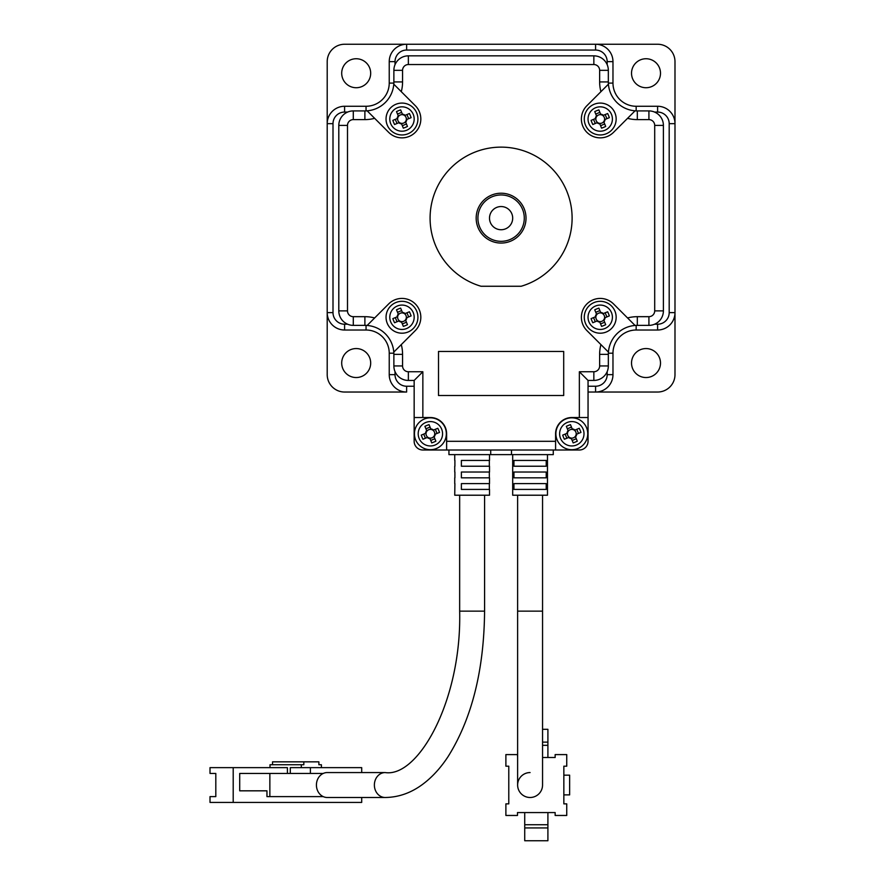 <?xml version="1.0" encoding="UTF-8"?>
<svg xmlns="http://www.w3.org/2000/svg" width="885" height="885" viewBox="0 0 885 885"><rect width="100%" height="100%" fill="white"/><g stroke="black" fill="none" stroke-linecap="round" stroke-linejoin="round"><path stroke-width="1.33" d="M512.692 218.141A11.594 11.594 0 0 0 501.098 206.548A11.594 11.594 0 0 0 489.505 218.141A11.594 11.594 0 0 0 501.098 229.735A11.594 11.594 0 0 0 512.692 218.141M660.498 73.234A14.492 14.492 0 0 1 646.017 87.726A14.492 14.492 0 0 1 631.525 73.234A14.492 14.492 0 0 1 646.017 58.742A14.492 14.492 0 0 1 660.498 73.234M660.498 363.049A14.492 14.492 0 0 1 646.017 377.541A14.492 14.492 0 0 1 631.525 363.049A14.492 14.492 0 0 1 646.017 348.557A14.492 14.492 0 0 1 660.498 363.049M370.682 363.049A14.492 14.492 0 0 1 356.19 377.541A14.492 14.492 0 0 1 341.698 363.049A14.492 14.492 0 0 1 356.19 348.557A14.492 14.492 0 0 1 370.682 363.049M370.682 73.234A14.492 14.492 0 0 1 356.19 87.726A14.492 14.492 0 0 1 341.698 73.234A14.492 14.492 0 0 1 356.19 58.742A14.492 14.492 0 0 1 370.682 73.234M588.049 392.033L595.583 392.033A17.39 17.39 0 0 0 612.973 374.643L612.973 353.192A23.187 23.187 0 0 1 636.16 330.016L657.599 330.016A17.39 17.39 0 0 0 674.989 312.626L674.989 123.657A17.39 17.39 0 0 0 657.599 106.266L636.16 106.266A23.187 23.187 0 0 1 612.973 83.09L612.973 61.64A17.39 17.39 0 0 0 595.583 44.25L406.624 44.25A17.39 17.39 0 0 0 389.234 61.64L389.234 83.09A23.187 23.187 0 0 1 366.047 106.266L344.597 106.266A17.39 17.39 0 0 0 327.207 123.657L327.207 312.626A17.39 17.39 0 0 0 344.597 330.016L366.047 330.016A23.187 23.187 0 0 1 389.234 353.192L389.234 374.643A17.39 17.39 0 0 0 406.624 392.033L344.597 392.033A17.39 17.39 0 0 1 327.207 374.643L327.207 312.626A17.39 17.39 0 0 0 344.597 330.016L344.597 324.22L347.617 324.22M636.16 110.89L636.16 106.266A23.187 23.187 0 0 1 612.973 83.09L608.36 83.09M607.176 64.649L607.176 61.64A11.594 11.594 0 0 0 595.583 50.047L595.583 44.25L657.599 44.25A17.39 17.39 0 0 1 674.989 61.64L674.989 123.657A17.39 17.39 0 0 0 657.599 106.266L657.599 112.063L654.59 112.063M654.59 324.22L657.599 324.22A11.594 11.594 -45.1 0 0 669.193 312.626L674.989 312.626L674.989 374.643L674.989 147.43M608.36 353.192L612.973 353.192A23.187 23.187 0 0 1 636.16 330.016L636.16 325.392M674.989 374.643A17.39 17.39 0 0 1 657.599 392.033L595.583 392.033A17.39 17.39 0 0 0 612.973 374.643L607.176 374.643L607.176 371.634M395.031 371.634L395.031 374.643A11.594 11.594 0 0 0 406.624 386.236L406.624 392.033L344.597 392.033M366.047 325.392L366.047 330.016A23.187 23.187 0 0 1 389.234 353.192L393.847 353.192M347.617 112.063L344.597 112.063A11.594 11.594 0 0 0 333.003 123.657L327.207 123.657L327.207 61.64L327.207 288.853M327.207 61.64A17.39 17.39 0 0 1 344.597 44.25L406.624 44.25A17.39 17.39 0 0 0 389.234 61.64L389.234 83.09A23.187 23.187 0 0 1 366.047 106.266L366.047 110.89M657.599 44.25L430.387 44.25M476.174 218.141A24.924 24.924 0 0 1 501.098 193.218A24.924 24.924 0 0 1 526.022 218.141A24.924 24.924 0 0 1 501.098 243.065A24.924 24.924 0 0 1 476.174 218.141M524.285 218.141A23.187 23.187 0 0 0 501.098 194.954A23.187 23.187 0 0 0 477.911 218.141A23.187 23.187 0 0 0 501.098 241.328A23.187 23.187 0 0 0 524.285 218.141M572.108 218.141A71.01 71.01 0 0 0 501.098 147.131A71.01 71.01 0 0 0 481.02 286.253L521.177 286.253A71.01 71.01 0 0 0 572.108 218.141M579.354 371.744L593.846 371.744A5.797 5.797 0 0 0 599.643 365.947L599.643 354.354A37.679 37.679 0 0 1 600.926 344.608L586.899 330.581A18.839 18.839 0 0 1 593.016 299.86A18.839 18.839 0 0 1 613.537 303.942L635.065 325.459A28.984 28.984 0 0 0 608.338 354.354L608.338 365.947A14.492 14.492 0 0 1 593.846 380.439L588.049 380.439L588.049 417.532L579.354 417.532L579.354 371.744L588.049 380.439M599.643 81.929L608.338 81.929A28.984 28.984 0 0 0 608.426 84.175L600.926 91.675A37.679 37.679 0 0 1 599.643 81.929L599.643 70.335A5.797 5.797 0 0 0 593.846 64.539L408.361 64.539A5.797 5.797 0 0 0 402.564 70.335L402.564 81.929A37.679 37.679 0 0 1 401.281 91.675L393.781 84.175A28.984 28.984 0 0 1 367.142 110.824L388.659 132.341A18.839 18.839 0 0 0 415.308 132.341A18.839 18.839 0 0 0 415.308 105.702L393.781 84.175A28.984 28.984 0 0 0 393.869 81.929L393.869 70.335A14.492 14.492 0 0 1 408.361 55.843L593.846 55.843A14.492 14.492 0 0 1 608.338 70.335L608.338 81.929A28.984 28.984 0 0 0 608.426 84.175L586.899 105.702A18.839 18.839 0 0 0 593.016 136.423A18.839 18.839 0 0 0 613.537 132.341L635.065 110.824A28.984 28.984 0 0 0 637.322 110.913L648.915 110.913A14.492 14.492 0 0 1 663.396 125.404L663.396 310.878A14.492 14.492 0 0 1 648.915 325.37L637.322 325.37A28.984 28.984 0 0 0 635.065 325.459L627.565 317.958A37.679 37.679 0 0 1 637.322 316.675L648.915 316.675A5.797 5.797 0 0 0 654.701 310.878L654.701 125.404A5.797 5.797 0 0 0 648.915 119.608L637.322 119.608A37.679 37.679 0 0 1 627.565 118.324L634.589 111.3M555.592 450L446.615 450L446.615 441.305L555.592 441.305L555.592 450L579.354 450A8.695 8.695 0 0 0 588.049 441.305L588.049 417.532M414.158 421.017L414.158 441.305A8.695 8.695 0 0 0 422.853 450L446.615 450M448.938 454.636L448.938 450L448.938 454.636L490.721 454.636L490.721 450M511.486 450L511.486 454.636L553.269 454.636L553.269 450L553.269 454.636M563.701 395.506L563.701 351.456L438.506 351.456L438.506 395.506L563.701 395.506M414.158 441.305L414.158 380.439L408.361 380.439A14.492 14.492 0 0 1 393.869 365.947L393.869 354.354A28.984 28.984 0 0 0 393.781 352.108L415.308 330.581A18.839 18.839 0 0 0 415.308 303.942A18.839 18.839 0 0 0 388.659 303.942L367.142 325.459A28.984 28.984 0 0 0 364.885 325.37L353.292 325.37A14.492 14.492 0 0 1 338.8 310.878L338.8 125.404A14.492 14.492 0 0 1 353.292 110.913L364.885 110.913A28.984 28.984 0 0 0 367.142 110.824L374.643 118.324A37.679 37.679 0 0 1 364.885 119.608L353.292 119.608A5.797 5.797 0 0 0 347.495 125.404L347.495 310.878A5.797 5.797 0 0 0 353.292 316.675L364.885 316.675A37.679 37.679 0 0 1 374.643 317.958L367.618 324.983M446.615 441.305L446.615 433.772A16.229 16.229 0 0 0 430.387 417.532L414.158 417.532M555.592 441.305L555.592 433.772A16.229 16.229 0 0 1 571.821 417.532L579.354 417.532M414.158 380.439L422.853 371.744L408.361 371.744A5.797 5.797 0 0 1 402.564 365.947L402.564 354.354A37.679 37.679 0 0 0 401.281 344.608L393.781 352.108A28.984 28.984 0 0 0 364.885 325.37L364.885 316.675M608.426 84.175A28.984 28.984 0 0 0 637.322 110.913L637.322 119.608M511.486 454.636L490.721 454.636M608.426 352.108L600.926 344.608L608.426 352.108A28.984 28.984 0 0 0 608.338 354.354L599.643 354.354M588.049 441.305L588.049 421.017M542.549 495.213L542.549 611.137L517.625 611.137L517.625 785.028A12.467 12.467 0 0 0 530.082 797.496A12.467 12.467 0 0 0 542.549 785.028A12.467 12.467 0 0 1 530.082 797.496A12.467 12.467 0 0 1 517.625 785.028A12.467 12.467 0 0 1 530.082 772.561M547.472 454.636L547.472 495.213L512.692 495.213L512.692 454.636M530.082 460.432L546.222 460.432L546.222 466.229L513.942 466.229L513.942 460.432L530.082 460.432M530.082 472.026L546.222 472.026L546.222 477.823L513.942 477.823L513.942 472.026L530.082 472.026M530.082 483.619L546.222 483.619L546.222 489.416L513.942 489.416L513.942 483.619L530.082 483.619M542.549 757.494L555.149 757.494L555.149 754.595L566.743 754.595L566.743 766.189L563.845 766.189L563.845 803.868L566.743 803.868L566.743 815.461L555.149 815.461L555.149 812.563L517.482 812.563L517.482 815.461L505.888 815.461L505.888 803.868L508.786 803.868L508.786 766.189L505.888 766.189L505.888 754.595L517.482 754.595L517.625 757.494M563.845 794.885L569.641 794.885L569.641 775.172L563.845 775.172M524.728 812.563L524.728 824.731L547.903 824.731L547.903 812.563M547.903 757.494L547.903 745.325L542.549 745.325M547.903 824.731L547.903 840.75L524.728 840.75L524.728 824.731M524.728 827.929L547.903 827.929M547.903 745.325L547.903 742.128L542.549 742.128M542.549 729.306L547.903 729.306L547.903 742.128M385.174 772.561L327.207 772.561A12.467 10.797 90 0 0 323.246 773.435A12.467 10.797 90 0 0 316.421 785.028A12.467 10.797 90 0 0 323.246 796.622A12.467 10.797 90 0 0 327.207 797.496L385.174 797.496A12.467 10.797 90 0 1 374.377 785.028A12.467 10.797 90 0 1 385.174 772.561C418.284 777.683 461.782 700.511 459.658 611.137L484.582 611.137C484.051 670.166 471.871 718.664 448.053 756.642C440.63 767.948 432.267 777.085 422.986 784.066C411.282 792.86 398.681 797.33 385.174 797.496M489.505 454.636L489.505 460.432L461.384 460.432L461.384 466.229L489.505 466.229L489.505 472.026L461.384 472.026L461.384 477.823L489.505 477.823L489.505 483.619L461.384 483.619L461.384 489.416L489.505 489.416L489.505 495.213L454.735 495.213L454.901 483.619M489.339 466.229L489.339 460.432M489.339 477.823L489.339 472.026M489.339 489.416L489.339 483.619M323.246 773.435L269.859 773.435L269.859 796.622L323.246 796.622M239.713 790.825L266.96 790.825L239.713 790.825L239.713 773.435L269.859 773.435M269.859 796.622L266.96 796.622L266.96 790.825M454.901 460.432L454.901 466.229M454.901 472.026L454.901 477.823M310.381 767.638L310.381 773.435M290.302 773.435L290.302 767.638L321.399 767.638L321.399 764.74L318.888 764.74L318.888 761.841L303.832 761.841L303.832 764.74L301.32 764.74L301.32 767.638M361.699 797.496L361.699 802.418L233.197 802.418L233.197 767.638L287.404 767.638L287.404 773.435M361.699 772.561L361.699 767.638L321.399 767.638M233.197 802.418L210.011 802.418L210.011 796.622L215.807 796.622L215.807 773.435L210.011 773.435L210.011 767.638L233.197 767.638M301.32 764.74L270.014 764.74L270.014 767.638M272.525 764.74L272.525 761.841L303.832 761.841M603.36 115.304L602.84 115.526A4.37 4.37 0 0 0 595.893 118.391A4.37 4.37 0 0 0 603.714 121.643A4.37 4.37 0 0 0 604.543 119.652L609.356 117.661A19.116 8.529 -112.4 0 0 608.559 115.581A19.116 8.529 -112.4 0 0 607.652 113.534L603.36 115.304A4.868 4.868 0 0 0 600.627 114.176L598.857 109.895A19.116 8.529 157.6 0 0 594.742 111.598L596.512 115.88A4.868 4.868 0 0 0 595.373 118.612L591.091 120.382A19.116 8.529 67.6 0 0 591.888 122.462A19.116 8.529 67.6 0 0 592.795 124.508L597.076 122.738A4.868 4.868 0 0 0 599.809 123.867L601.579 128.159A19.116 8.529 -22.4 0 0 605.705 126.455L603.935 122.163A4.868 4.868 0 0 0 605.063 119.431M606.302 133.757A15.941 15.941 0 0 0 614.953 112.937A15.941 15.941 0 0 0 594.134 104.286A15.941 15.941 0 0 0 585.483 125.106A15.941 15.941 0 0 0 606.302 133.757M611.48 114.364A12.191 12.191 0 0 0 595.561 107.76A12.191 12.191 0 0 0 588.956 123.679A12.191 12.191 0 0 0 604.875 130.283A12.191 12.191 0 0 0 611.48 114.364M595.251 123.491L593.547 119.364M604.687 123.988L600.561 125.703M604.543 119.652A4.37 4.37 0 0 0 602.84 115.526M605.185 114.552L606.9 118.678M595.749 114.054L599.875 112.351M574.962 430.055L574.442 430.265A4.37 4.37 0 0 0 567.495 433.141A4.37 4.37 0 0 0 575.316 436.382A4.37 4.37 0 0 0 576.146 434.391L580.947 432.411A19.116 8.529 -112.4 0 0 580.151 430.32A19.116 8.529 -112.4 0 0 579.244 428.285L574.962 430.055A4.868 4.868 0 0 0 572.23 428.915L570.46 424.634A19.116 8.529 157.6 0 0 566.334 426.338L568.104 430.619A4.868 4.868 0 0 0 566.975 433.351L562.683 435.121A19.116 8.529 67.6 0 0 563.48 437.212A19.116 8.529 67.6 0 0 564.387 439.248L568.679 437.478A4.868 4.868 0 0 0 571.411 438.617L573.181 442.898A19.116 8.529 -22.4 0 0 577.297 441.195L575.527 436.913A4.868 4.868 0 0 0 576.666 434.181M577.905 448.496A15.941 15.941 0 0 0 586.545 427.676A15.941 15.941 0 0 0 565.736 419.036A15.941 15.941 0 0 0 557.085 439.856A15.941 15.941 0 0 0 577.905 448.496M583.082 429.114A12.191 12.191 0 0 0 567.163 422.499A12.191 12.191 0 0 0 560.548 438.418A12.191 12.191 0 0 0 576.467 445.033A12.191 12.191 0 0 0 583.082 429.114M566.842 438.23L565.139 434.115M576.29 438.739L572.164 440.442M576.146 434.391A4.37 4.37 0 0 0 574.442 430.265M576.788 429.302L578.491 433.429M567.351 428.794L571.478 427.09M603.36 313.544L602.84 313.766A4.37 4.37 0 0 0 595.893 316.631A4.37 4.37 0 0 0 603.714 319.883A4.37 4.37 0 0 0 604.543 317.892L609.356 315.901A19.116 8.529 -112.4 0 0 608.559 313.821A19.116 8.529 -112.4 0 0 607.652 311.774L603.36 313.544A4.868 4.868 0 0 0 600.627 312.416L598.857 308.124A19.116 8.529 157.6 0 0 594.742 309.827L596.512 314.12A4.868 4.868 0 0 0 595.373 316.852L591.091 318.622A19.116 8.529 67.6 0 0 591.888 320.702A19.116 8.529 67.6 0 0 592.795 322.748L597.076 320.978A4.868 4.868 0 0 0 599.809 322.107L601.579 326.388A19.116 8.529 -22.4 0 0 605.705 324.684L603.935 320.403A4.868 4.868 0 0 0 605.063 317.671M606.302 331.997A15.941 15.941 0 0 0 614.953 311.177A15.941 15.941 0 0 0 594.134 302.526A15.941 15.941 0 0 0 585.483 323.346A15.941 15.941 0 0 0 606.302 331.997M611.48 312.604A12.191 12.191 0 0 0 595.561 306A12.191 12.191 0 0 0 588.956 321.919A12.191 12.191 0 0 0 604.875 328.523A12.191 12.191 0 0 0 611.48 312.604M595.251 321.731L593.547 317.604M604.687 322.228L600.561 323.932M604.543 317.892A4.37 4.37 0 0 0 602.84 313.766M605.185 312.792L606.9 316.918M595.749 312.294L599.875 310.58M433.528 430.055L433.008 430.265A4.37 4.37 0 0 0 426.061 433.141A4.37 4.37 0 0 0 433.882 436.382A4.37 4.37 0 0 0 434.712 434.391L439.513 432.411A19.116 8.529 -112.4 0 0 438.717 430.32A19.116 8.529 -112.4 0 0 437.809 428.285L433.528 430.055A4.868 4.868 0 0 0 430.796 428.915L429.026 424.634A19.116 8.529 157.6 0 0 424.9 426.338L426.67 430.619A4.868 4.868 0 0 0 425.541 433.351L421.249 435.121A19.116 8.529 67.6 0 0 422.056 437.212A19.116 8.529 67.6 0 0 422.953 439.248L427.245 437.478A4.868 4.868 0 0 0 429.977 438.617L431.747 442.898A19.116 8.529 -22.4 0 0 435.874 441.195L434.104 436.913A4.868 4.868 0 0 0 435.232 434.181M436.471 448.496A15.941 15.941 0 0 0 445.122 427.676A15.941 15.941 0 0 0 424.302 419.036A15.941 15.941 0 0 0 415.651 439.856A15.941 15.941 0 0 0 436.471 448.496M441.648 429.114A12.191 12.191 0 0 0 425.729 422.499A12.191 12.191 0 0 0 419.125 438.418A12.191 12.191 0 0 0 435.044 445.033A12.191 12.191 0 0 0 441.648 429.114M425.419 438.23L423.716 434.115M434.856 438.739L430.729 440.442M434.712 434.391A4.37 4.37 0 0 0 433.008 430.265M435.354 429.302L437.057 433.429M425.917 428.794L430.044 427.09M405.131 313.544L404.6 313.766A4.37 4.37 0 0 0 397.664 316.631A4.37 4.37 0 0 0 405.485 319.883A4.37 4.37 0 0 0 406.303 317.892L411.116 315.901A19.116 8.529 -112.4 0 0 410.319 313.821A19.116 8.529 -112.4 0 0 409.412 311.774L405.131 313.544A4.868 4.868 0 0 0 402.398 312.416L400.628 308.124A19.116 8.529 157.6 0 0 396.502 309.827L398.272 314.12A4.868 4.868 0 0 0 397.133 316.852L392.851 318.622A19.116 8.529 67.6 0 0 393.648 320.702A19.116 8.529 67.6 0 0 394.555 322.748L398.836 320.978A4.868 4.868 0 0 0 401.569 322.107L403.339 326.388A19.116 8.529 -22.4 0 0 407.465 324.684L405.695 320.403A4.868 4.868 0 0 0 406.834 317.671M408.073 331.997A15.941 15.941 0 0 0 416.713 311.177A15.941 15.941 0 0 0 395.894 302.526A15.941 15.941 0 0 0 387.254 323.346A15.941 15.941 0 0 0 408.073 331.997M413.251 312.604A12.191 12.191 0 0 0 397.332 306A12.191 12.191 0 0 0 390.716 321.919A12.191 12.191 0 0 0 406.635 328.523A12.191 12.191 0 0 0 413.251 312.604M397.011 321.731L395.307 317.604M406.447 322.228L402.332 323.932M406.303 317.892A4.37 4.37 0 0 0 404.6 313.766M406.956 312.792L408.66 316.918M397.52 312.294L401.635 310.58M405.131 115.304L404.6 115.526A4.37 4.37 0 0 0 397.664 118.391A4.37 4.37 0 0 0 405.485 121.643A4.37 4.37 0 0 0 406.303 119.652L411.116 117.661A19.116 8.529 -112.4 0 0 410.319 115.581A19.116 8.529 -112.4 0 0 409.412 113.534L405.131 115.304A4.868 4.868 0 0 0 402.398 114.176L400.628 109.895A19.116 8.529 157.6 0 0 396.502 111.598L398.272 115.88A4.868 4.868 0 0 0 397.133 118.612L392.851 120.382A19.116 8.529 67.6 0 0 393.648 122.462A19.116 8.529 67.6 0 0 394.555 124.508L398.836 122.738A4.868 4.868 0 0 0 401.569 123.867L403.339 128.159A19.116 8.529 -22.4 0 0 407.465 126.455L405.695 122.163A4.868 4.868 0 0 0 406.834 119.431M408.073 133.757A15.941 15.941 0 0 0 416.713 112.937A15.941 15.941 0 0 0 395.894 104.286A15.941 15.941 0 0 0 387.254 125.106A15.941 15.941 0 0 0 408.073 133.757M413.251 114.364A12.191 12.191 0 0 0 397.332 107.76A12.191 12.191 0 0 0 390.716 123.679A12.191 12.191 0 0 0 406.635 130.283A12.191 12.191 0 0 0 413.251 114.364M397.011 123.491L395.307 119.364M406.447 123.988L402.332 125.703M406.303 119.652A4.37 4.37 0 0 0 404.6 115.526M406.956 114.552L408.66 118.678M397.52 114.054L401.635 112.351M595.583 50.047L406.624 50.047A11.594 11.594 135.1 0 0 395.031 61.64L395.031 64.649M333.003 123.657L333.003 312.626A11.594 11.594 44.9 0 0 344.597 324.22M406.624 386.236L414.158 386.236M588.049 386.236L595.583 386.236A11.594 11.594 0 0 0 607.176 374.643M669.193 312.626L669.193 123.657A11.594 11.594 0 0 0 657.599 112.063M607.176 61.64L612.973 61.64M669.193 123.657L674.989 123.657M657.599 324.22L657.599 330.016M595.583 386.236L595.583 392.033M395.031 374.643L389.234 374.643M333.003 312.626L327.207 312.626M344.597 112.063L344.597 106.266M393.847 83.09L389.234 83.09M395.031 61.64L389.234 61.64M406.624 50.047L406.624 44.25M422.853 371.744L422.853 417.532M402.564 354.354L393.869 354.354A28.984 28.984 0 0 0 393.781 352.108M637.322 316.675L637.322 325.37A28.984 28.984 0 0 0 635.065 325.459M393.781 84.175A28.984 28.984 0 0 0 393.869 81.929L402.564 81.929M364.885 119.608L364.885 110.913A28.984 28.984 0 0 0 367.142 110.824M593.846 64.539L593.846 55.843A14.492 14.492 0 0 1 608.338 70.335L599.643 70.335M648.915 119.608L648.915 110.913A14.492 14.492 0 0 1 663.396 125.404L654.701 125.404M654.701 310.878L663.396 310.878A14.492 14.492 0 0 1 648.915 325.37L648.915 316.675M599.643 365.947L608.338 365.947A14.492 14.492 0 0 1 593.846 380.439L593.846 371.744M408.361 371.744L408.361 380.439A14.492 14.492 0 0 1 393.869 365.947L402.564 365.947M353.292 316.675L353.292 325.37A14.492 14.492 0 0 1 338.8 310.878L347.495 310.878M347.495 125.404L338.8 125.404A14.492 14.492 0 0 1 353.292 110.913L353.292 119.608M402.564 70.335L393.869 70.335A14.492 14.492 0 0 1 408.361 55.843L408.361 64.539M530.082 797.496A12.467 12.467 0 0 0 542.549 785.028L542.549 611.137M517.625 495.213L517.625 611.137M484.582 495.213L484.582 611.137M459.658 495.213L459.658 611.137M454.735 483.619L454.735 477.823M454.735 472.026L454.735 466.229M454.735 460.432L454.735 454.636"/></g></svg>
